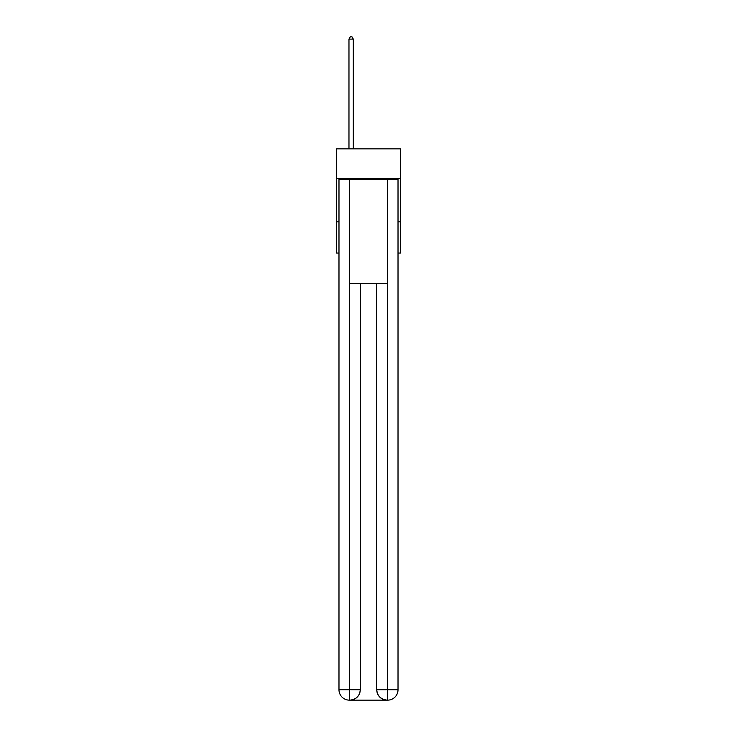 <?xml version="1.0" encoding="UTF-8"?>
<svg xmlns="http://www.w3.org/2000/svg" width="737" height="737" viewBox="0 0 737 737"><rect width="100%" height="100%" fill="white"/><g stroke="black" fill="none" stroke-linecap="round" stroke-linejoin="round"><path stroke-width="1.11" d="M400.624 178.391L400.624 148.874L336.376 148.874L336.376 178.391L400.624 178.391L400.624 253.058L398.017 253.058M338.983 221.8L336.376 221.8L336.376 178.391M400.624 221.8L398.017 221.8M336.376 221.8L336.376 253.058L338.983 253.058M349.402 700.15A10.419 10.419 0 0 1 338.983 689.731L360.255 689.731L360.255 283.441L360.255 689.731A10.419 10.419 0 0 1 349.835 700.15L349.402 700.15A10.419 10.419 0 0 1 338.983 689.731L338.983 179.257L349.66 179.257L349.66 283.441L387.34 283.441L387.34 179.257L349.66 179.257M387.34 179.257L398.017 179.257L398.017 689.731A10.419 10.419 0 0 1 387.598 700.15L387.165 700.15A10.419 10.419 0 0 1 376.745 689.731L376.745 283.441L376.745 689.731C377.28 695.875 380.753 699.349 387.165 700.15L349.835 700.15C356.275 699.477 359.748 696.004 360.255 689.731M376.745 689.731L387.34 689.731L387.422 700.15M349.66 283.441L349.66 700.15M353.309 148.874L353.309 39.107L348.97 39.107L348.97 148.874M348.97 39.107L350.268 36.85L352.01 36.85L353.309 39.107M387.34 283.441L387.34 689.731L398.017 689.731"/></g></svg>

